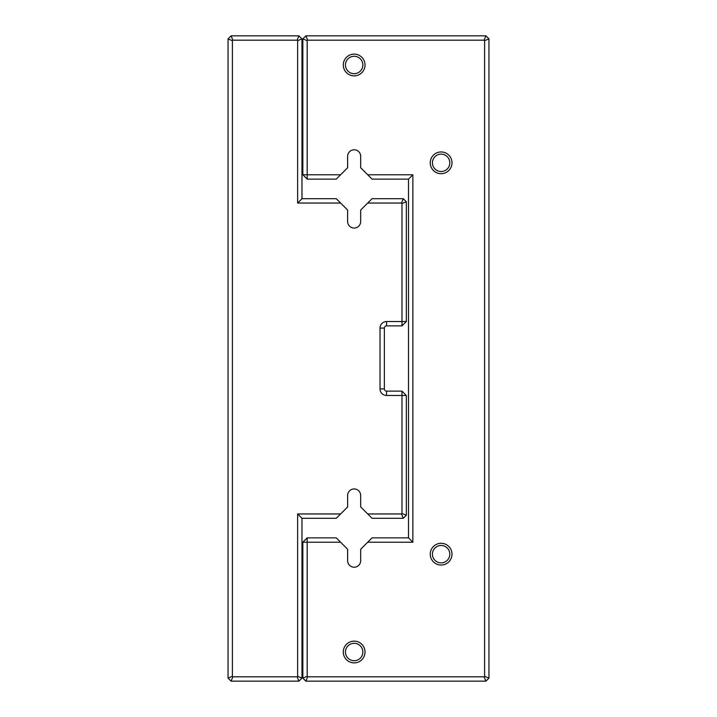 <?xml version="1.0" encoding="UTF-8"?>
<svg xmlns="http://www.w3.org/2000/svg" width="717" height="717" viewBox="0 0 717 717"><rect width="100%" height="100%" fill="white"/><g stroke="black" fill="none" stroke-linecap="round" stroke-linejoin="round"><path stroke-width="1.08" d="M340.611 513.955L336.264 518.301L301.974 518.301L301.974 678.103L298.926 681.15L231.089 681.15L228.051 678.103L228.051 38.897L231.089 35.85L298.926 35.85L301.974 38.897L301.974 198.699L336.264 198.699L340.611 203.045L297.627 203.045L297.627 40.699L297.125 40.197L232.891 40.197L232.398 40.699L232.398 676.301L232.891 676.803L297.125 676.803L297.627 676.301L297.627 513.955L340.611 513.955L347.628 506.937L347.628 495.474A6.525 6.525 0 0 1 354.153 488.949A6.525 6.525 0 0 1 360.678 495.474L360.678 506.937L367.696 513.955L401.484 513.955L401.986 513.462L401.986 395.461L386.544 395.461A6.525 6.525 0 0 1 380.028 388.937L380.028 328.063A6.525 6.525 0 0 1 386.544 321.539L401.986 321.539L401.986 203.538L401.484 203.045L367.696 203.045L360.678 210.063L360.678 221.526A6.525 6.525 0 0 1 354.153 228.051A6.525 6.525 0 0 1 347.628 221.526L347.628 210.063L340.611 203.045M367.696 203.045L372.042 198.699L403.286 198.699L406.333 201.737L406.333 321.539L401.986 325.885L386.544 325.885A2.178 2.178 0 0 0 384.375 328.063L384.375 388.937A2.178 2.178 0 0 0 386.544 391.115L401.986 391.115L401.986 395.461L406.333 395.461L406.333 515.263L403.286 518.301L372.042 518.301L367.696 513.955M403.286 198.699L401.484 203.045M406.333 201.737L401.986 203.538M406.333 321.539L401.986 321.539L401.986 325.885M401.484 513.955L403.286 518.301M401.986 513.462L406.333 515.263M401.986 391.115L406.333 395.461M297.627 203.045L301.974 198.699M297.627 40.699L301.974 38.897M297.125 40.197L298.926 35.85M301.974 518.301L297.627 513.955M232.891 40.197L231.089 35.85M301.974 678.103L297.627 676.301M232.398 40.699L228.051 38.897M298.926 681.15L297.125 676.803M232.398 676.301L228.051 678.103M231.089 681.15L232.891 676.803M340.611 174.778L336.264 179.133L307.19 179.133L302.843 174.778L302.843 38.897L305.881 35.85L485.911 35.85L488.949 38.897L488.949 678.103L485.911 681.15L305.881 681.15L302.843 678.103L302.843 542.222L307.19 542.222L307.19 676.301L307.683 676.803L484.109 676.803L484.602 676.301L484.602 40.699L484.109 40.197L307.683 40.197L307.19 40.699L307.19 174.778L340.611 174.778L347.628 167.76L347.628 156.297A6.525 6.525 0 0 1 354.153 149.781A6.525 6.525 0 0 1 360.678 156.297L360.678 167.76L367.696 174.778L412.858 174.778L412.858 542.222L367.696 542.222L360.678 549.24L360.678 560.703A6.525 6.525 0 0 1 354.153 567.219A6.525 6.525 0 0 1 347.628 560.703L347.628 549.24L340.611 542.222L307.19 542.222L307.19 537.867L336.264 537.867L340.611 542.222M367.696 542.222L372.042 537.867L408.511 537.867L408.511 179.133L372.042 179.133L367.696 174.778M343.282 652.013A10.872 10.872 0 0 0 359.584 661.433A10.872 10.872 0 0 0 359.584 642.602A10.872 10.872 0 0 0 343.282 652.013M343.282 64.987A10.872 10.872 0 0 0 359.584 74.398A10.872 10.872 0 0 0 359.584 55.568A10.872 10.872 0 0 0 343.282 64.987M430.245 162.822A10.872 10.872 0 0 0 446.557 172.241A10.872 10.872 0 0 0 446.557 153.411A10.872 10.872 0 0 0 430.245 162.822M430.245 554.178A10.872 10.872 0 0 0 446.557 563.589A10.872 10.872 0 0 0 446.557 544.759A10.872 10.872 0 0 0 430.245 554.178M432.423 554.178A8.694 8.694 0 0 0 445.472 561.707A8.694 8.694 0 0 0 445.472 546.65A8.694 8.694 0 0 0 432.423 554.178M432.423 162.822A8.694 8.694 0 0 0 445.472 170.35A8.694 8.694 0 0 0 445.472 155.293A8.694 8.694 0 0 0 432.423 162.822M345.451 64.987A8.694 8.694 0 0 0 358.5 72.516A8.694 8.694 0 0 0 358.5 57.45A8.694 8.694 0 0 0 345.451 64.987M345.451 652.013A8.694 8.694 0 0 0 358.5 659.55A8.694 8.694 0 0 0 358.5 644.484A8.694 8.694 0 0 0 345.451 652.013M307.19 179.133L307.19 174.778L302.843 174.778M302.843 38.897L307.19 40.699M305.881 35.85L307.683 40.197M485.911 35.85L484.109 40.197M488.949 38.897L484.602 40.699M488.949 678.103L484.602 676.301M485.911 681.15L484.109 676.803M305.881 681.15L307.683 676.803M302.843 678.103L307.19 676.301M302.843 542.222L307.19 537.867M412.858 174.778L408.511 179.133M412.858 542.222L408.511 537.867M386.544 325.885L386.544 321.539M384.375 328.063L380.028 328.063M384.375 388.937L380.028 388.937M386.544 391.115L386.544 395.461"/></g></svg>
